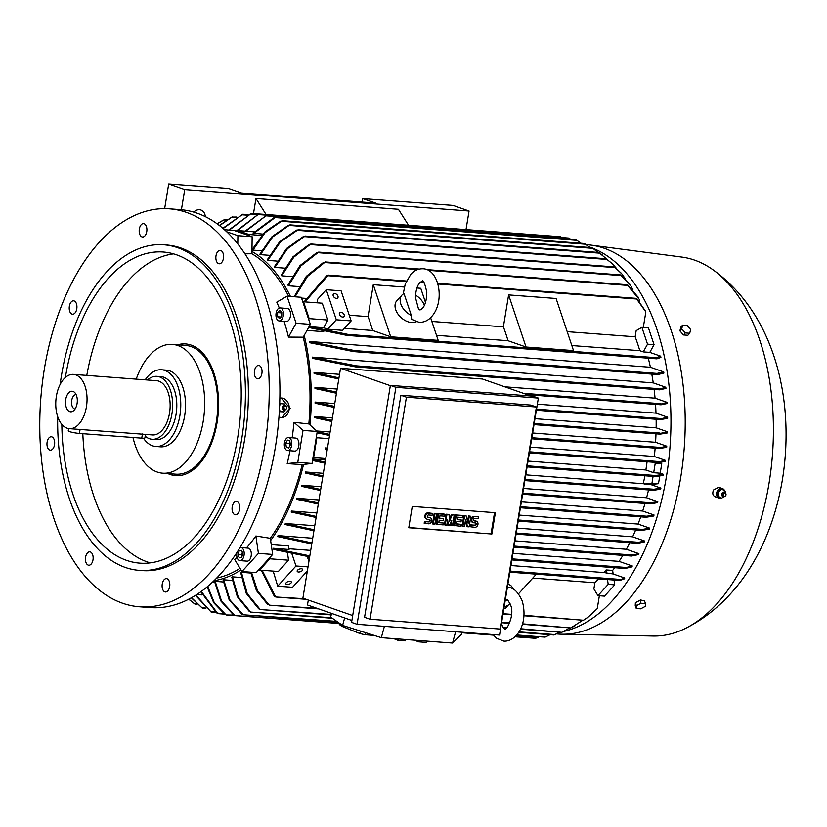 <?xml version="1.0" encoding="UTF-8"?>
<svg xmlns="http://www.w3.org/2000/svg" width="827" height="827" viewBox="0 0 827 827"><rect width="100%" height="100%" fill="white"/><g stroke="black" fill="none" stroke-linecap="round" stroke-linejoin="round"><path stroke-width="1.24" d="M307.541 557.253L308.729 557.346L307.685 557.698M307.334 556.654L308.729 557.346M411.298 315.387A14.514 9.593 -137.8 0 1 401.922 295.125A14.514 9.593 -137.8 0 1 404.01 293.595L411.298 315.387L411.712 319.398L419.103 322.313C423.92 322.468 428.035 320.638 431.425 316.824C445.391 301.907 439.23 269.313 423.145 268.775C418.317 268.62 414.213 270.45 410.823 274.264L405.24 284.075L403.194 294.05M418.462 308.833L415.392 297.265C415.857 290.091 417.377 285.181 419.961 282.555L422.215 281.077C423.321 279.671 424.861 283.403 426.804 292.272C426.649 300.118 425.14 305.535 422.277 308.543L420.023 310.022L418.462 308.833M415.485 295.105A14.514 9.593 -137.8 0 1 424.385 305.308M416.25 321.775A14.514 9.593 -137.8 0 1 411.577 322.54A14.514 9.593 -137.8 0 1 397.797 313.826A14.514 9.593 -137.8 0 1 396.805 300.77L401.922 295.125M430.598 317.692L438.186 340.383L390.695 336.796L373.277 284.695L404.351 287.041M425.512 302.486L420.757 288.282L416.942 287.992M436.491 335.328L508.026 340.724A169.421 96.862 -85.7 0 0 503.385 326.851L431.849 321.445M526.034 347.02L508.615 294.908L556.095 298.495L573.524 350.607L526.034 347.02L508.026 340.724M503.385 326.851L508.615 294.908M571.829 345.552L639.798 350.679A169.421 96.862 -85.7 0 0 635.157 336.806L567.188 331.668M635.157 336.806L636.17 330.655L641.897 327.347L648.43 327.833L654.054 344.673L649.795 352.385L660.639 356.168A189.424 108.306 94.3 0 1 660.907 357.388L656.927 358.835L347.061 335.431L309.412 327.657L310.373 326.748L348.043 334.418L348.477 335.08M649.795 352.385L643.272 351.899L639.798 350.679M643.272 351.899L647.531 344.177L641.897 327.347M390.695 336.796L372.677 330.5A169.421 96.862 -85.7 0 0 368.046 316.627L373.277 284.695M344.383 328.371L372.677 330.5M368.046 316.627L349.242 315.211M351.144 320.907L341.096 290.846L326.252 289.719L336.31 319.791L351.144 320.907L342.616 330.324L327.781 329.198L336.31 319.791M339.442 314.456A2.905 1.923 -137.8 0 1 339.67 312.689A2.905 1.923 -137.8 0 1 342.078 312.534A2.905 1.923 -137.8 0 1 344.187 314.818A2.905 1.923 -137.8 0 1 343.97 316.586A2.905 1.923 -137.8 0 1 341.551 316.741A2.905 1.923 -137.8 0 1 339.442 314.456M333.209 295.818A2.905 1.923 -137.8 0 1 333.436 294.05A2.905 1.923 -137.8 0 1 335.845 293.885A2.905 1.923 -137.8 0 1 337.954 296.18A2.905 1.923 -137.8 0 1 337.736 297.947A2.905 1.923 -137.8 0 1 335.317 298.102A2.905 1.923 -137.8 0 1 333.209 295.818M317.123 302.806L317.723 299.136L326.252 289.719M303.55 301.783L302.92 302.144L308.709 319.47L309.184 318.622L303.55 301.783L322.251 303.199L327.874 320.039L323.615 327.75L327.781 329.198M309.184 318.622L327.874 320.039M406.47 281.004L328.298 275.102L305.07 301.896M326.562 275.918L328.743 275.288M304.088 301.824L326.861 275.453M636.945 298.878L645.37 310.931A189.424 108.306 94.3 0 1 645.846 311.934L636.19 298.361L437.783 283.372M636.149 298.506L637.359 299.395M323.936 331.1L323.626 331.658L306.993 330.407M323.615 327.75L310.373 326.748M348.632 334.77L346.348 335.069M657.134 358.546L656.038 357.988M656.193 358.318L656.204 357.698L660.639 356.168M647.531 344.177L654.054 344.673M645.846 311.934L643.303 327.451M299.157 286.597L288.365 285.78A169.421 96.862 -85.7 0 0 287.868 284.953L300.005 265.581L317.02 252.452M292.086 276.6L281.738 275.815A169.421 96.862 -85.7 0 0 281.221 275.122L293.016 256.804L309.298 244.337M284.777 268.155L274.853 267.41A169.421 96.862 -85.7 0 0 274.316 266.821L286.68 248.4L303.623 236.377M277.252 261.105L267.741 260.391A169.421 96.862 -85.7 0 0 267.183 259.905L279.609 241.794L296.511 230.102M269.519 255.336L260.422 254.654A169.421 96.862 -85.7 0 0 259.854 254.261L272.011 236.667L288.468 225.202M261.611 250.788L252.907 250.126A169.421 96.862 -85.7 0 0 252.586 249.961L251.987 249.919M290.453 296.459A169.421 96.862 -85.7 0 0 251.966 251.439L251.935 253.775L244.957 253.817M305.938 298.402L301.555 298.082M294.309 296.748A169.421 96.862 -85.7 0 0 294.226 296.583L306.341 276.311L323.667 262.283M419.341 269.054L325.321 261.952L307.51 276.383L295.012 296.8M323.254 262.769L325.735 262.097M639.302 301.442L639.581 299.746A189.424 108.306 94.3 0 1 639.581 299.746L627.031 284.736L426.866 269.623M626.98 284.85L628.572 285.832M280.86 221.047L265.136 231.725L253.176 248.079L252.586 249.961M248.906 234.486L237.69 230.568L237.359 231.57L248.896 235.602L248.906 234.486L261.642 235.447M577.618 240.874L575.623 239.634L275.836 216.994L274.399 217.346L253.103 233.183L262.852 234.082M237.69 230.568L254.261 231.818M275.887 217.005L253.703 233.39M580.967 243.252L576.977 240.368L274.998 217.553M245.112 231.126L266.707 215.247L245.795 231.178M570.692 239.292L568.842 238.062L266.707 215.247M568.862 238.073L569.421 238.569L568.862 238.073M589.837 247.5L584.462 243.52L282.265 220.695L265.116 232.614L252.907 250.126M280.157 221.615L282.358 220.716M598.097 252.421L591.967 247.666L289.936 224.851L272.714 236.915L260.422 254.654M287.817 225.761L290.06 224.882M607.111 259.378L598.748 252.473L298.071 229.761L280.363 242.053L267.741 260.391M295.87 230.65L298.258 229.813M598.748 252.473L602.263 254.923M616.653 268.62L612.487 263.865L606.067 258.758L305.215 236.036L287.486 248.679L274.853 267.41M303.033 236.904L305.452 236.098M606.067 258.758L612.114 263.513M625.636 279.185L621.749 273.799L614.337 266.914L310.828 243.986L293.833 257.125L281.738 275.815M308.812 244.864L311.107 244.079M614.358 266.987L615.898 268.051M632.934 289.895L630.453 285.098L620.405 274.905L318.643 252.111L300.883 265.922L288.365 285.78M316.555 252.959L318.995 252.235M620.384 274.998L622.007 276.032M628.003 285.274L638.289 297.42M621.346 275.443L630.122 284.633M615.185 267.441L621.397 273.396M570.857 239.272L265.829 215.806M217.046 223.724L223.042 220.302M226.34 220.116L223.848 219.93L217.16 223.807M224.107 219.786L225.006 219.393M219.331 225.43L231.829 217.108L236.729 217.015M235.757 217.573L231.756 217.263L219.569 225.616M232.759 216.726L230.888 217.656M222.845 228.283L242.818 214.224L223.156 228.541M248.11 214.617L242.818 214.224M228.8 230.04L251.284 213.407L229.379 230.082M258.593 213.945L251.284 213.407M236.15 231.157L258.758 213.945L236.667 231.333M562.567 237.98L560.665 236.749L258.758 213.945M362.236 202.088L362.805 198.625L453.031 205.437L469.054 211.03L466.014 229.596M362.805 198.625L375.623 203.101L241.474 192.97L228.645 188.484L168.698 183.956L184.721 189.559L469.054 211.03M168.698 183.956L164.656 208.652M193.735 212.105A8.704 7.061 -70.8 0 1 200.92 210.037A8.704 7.061 -70.8 0 1 205.292 216.622M181.413 209.748L184.721 189.559M253.507 213.562L255.967 198.532L398.428 209.293L408.528 225.254M266.067 214.493L255.967 198.532M562.205 237.566L257.817 214.503M224.489 229.71L234.113 230.444L237.359 231.57M226.712 231.756L237.897 235.664L237.794 243.903M248.896 235.602L252.142 236.739L237.897 235.664M252.142 236.739L251.966 251.439M279.299 308.047A166.062 94.94 -85.7 0 0 276.776 302.134L287.041 296.2L301.297 297.275L302.92 302.144M287.041 296.2L296.097 323.264L288.458 337.096A166.062 94.94 -85.7 0 0 284.095 321.321M308.709 319.47L310.342 324.339L296.097 323.264M310.342 324.339L303.24 337.199L288.458 337.096M648.265 358.184A169.421 96.862 94.3 0 1 650.404 367.25L663.699 371.892A189.424 108.306 94.3 0 1 663.895 373.08L657.775 374.569L353.708 351.609L309.649 342.709A169.421 96.862 -85.7 0 0 309.391 341.489L650.404 367.25M303.24 337.199A167.24 95.622 94.3 0 1 308.843 423.962L309.991 424.995A169.421 96.862 -85.7 0 0 304.212 335.442M316.71 430.991L330.107 432.004M331.823 421.512L314.477 417.625A169.421 96.862 -85.7 0 0 314.549 416.529L332.423 417.883M334.129 407.432L315.097 403.204A169.421 96.862 -85.7 0 0 315.118 402.077L334.759 403.566M534.986 418.689L656.142 427.838L667.513 431.808A189.424 108.306 94.3 0 1 667.482 432.924L660.194 434.144M656.142 419.268A169.421 96.862 94.3 0 1 656.142 427.838M336.455 393.259L315.004 388.525A169.421 96.862 -85.7 0 0 314.973 387.377L337.137 389.052M537.364 404.176L655.987 413.138L667.637 417.211A189.424 108.306 94.3 0 1 667.658 418.338L660.484 419.599L536.372 410.223L660.37 419.589M655.542 404.372A169.421 96.862 94.3 0 1 655.987 413.138M338.791 378.973L314.136 373.566A169.421 96.862 -85.7 0 0 314.033 372.408L339.546 374.331M504.749 386.809L655.056 398.169L667.089 402.367A189.424 108.306 94.3 0 1 667.162 403.514L661.021 404.796L527.316 394.696L660.928 404.775M654.126 389.424A169.421 96.862 94.3 0 1 655.056 398.169M312.389 358.308A169.421 96.862 -85.7 0 0 312.224 357.13L653.237 382.88L665.807 387.274A189.424 108.306 94.3 0 1 665.931 388.442L659.501 389.827L355.445 366.857L312.389 358.308M651.779 374.124A169.421 96.862 94.3 0 1 653.237 382.88M355.455 350.999L352.809 351.186M309.391 341.489L354.7 350.596L355.31 351.258M658.137 374.249L656.71 373.752M656.845 374.042L657.031 373.432L663.699 371.892M312.224 357.13L356.292 365.834L357.016 366.516L355.445 366.857M659.936 389.465L658.519 389.052M658.612 389.3L665.807 387.274M314.033 372.408L338.967 377.867M661.486 404.393L660.194 404.072M660.246 404.269L667.089 402.367M314.973 387.377L336.63 392.163M661.073 419.175L659.626 418.917M659.657 419.072L667.637 417.211M351.888 620.477L307.489 604.982L308.295 600.04M352.705 615.546L302.899 598.159L340.538 368.294L482.41 379.014L531.182 396.04M357.088 624.292L351.578 622.369L390.385 385.403L532.846 396.164L538.356 398.087L395.895 387.325L357.088 624.292L499.56 635.053L538.356 398.087M364.552 617.304L400.909 395.265L530.903 405.085L536.413 407.008L406.419 397.187L370.062 619.227L364.552 617.304M370.062 619.227L500.056 629.047L536.413 407.008M491.879 534.015L408.776 527.74L412.27 506.424L495.373 512.699L491.879 534.015L408.807 527.523M494.536 512.637L491.073 533.735M462.893 526.385L462.097 526.106L463.823 515.541L465.384 515.655L466.18 515.934L468.123 523.326L469.302 516.172L470.852 516.296L469.126 526.861L467.565 526.747L465.622 519.356L464.454 526.51L462.893 526.385L464.629 515.821L466.18 515.934M467.606 521.341L468.495 515.893L470.852 516.296M467.565 526.747L466.769 526.468L465.343 521.062M445.236 525.052L444.43 524.773L446.166 514.208L448.244 514.363L449.04 514.642L449.537 521.289L452.162 514.88L454.24 515.035L452.503 525.61L450.953 525.486L451.811 520.204L449.392 525.372L448.348 525.29L447.655 519.894L446.797 525.176L445.236 525.052L446.962 514.487L449.04 514.642M449.392 519.397L451.356 514.601L454.24 515.035M450.953 525.486L450.146 525.207L450.508 522.974M448.348 525.29L447.552 525.011L447.231 522.509M433.286 524.153L432.49 523.873L434.216 513.309L436.573 513.701L434.847 524.266L433.286 524.153L435.023 513.588L436.573 513.701M424.975 523.522L425.285 521.661L428.924 521.94A1.272 1.034 109.2 0 0 429.327 519.449L427.766 519.335A3.174 2.574 109.2 0 1 427.228 519.222A3.174 2.574 109.2 0 1 425.75 515.697A3.174 2.574 109.2 0 1 428.789 513.112L432.418 513.391L432.118 515.252L428.479 514.983A1.272 1.034 109.2 0 0 428.076 517.464L429.637 517.588A3.174 2.574 109.2 0 1 430.174 517.692A3.174 2.574 109.2 0 1 431.653 521.217A3.174 2.574 109.2 0 1 428.613 523.801L424.179 523.243L424.478 521.382L428.117 521.651A1.272 1.034 109.2 0 0 429.079 519.428M427.228 519.222L426.432 518.942A3.174 2.574 -70.8 0 1 424.944 515.417A3.174 2.574 -70.8 0 1 427.983 512.833L432.418 513.391M427.528 517.206L428.831 517.299A3.174 2.574 -70.8 0 1 429.368 517.413L430.174 517.692M443.458 523.036L443.158 524.897L436.118 524.153L437.855 513.577L444.089 514.053L444.885 514.332L444.585 516.193L439.912 515.841L439.499 518.333L443.654 518.643L443.355 520.503L439.199 520.193L438.786 522.685L443.458 523.036L438.827 522.468M439.54 518.115L443.654 518.643M461.125 524.37L460.815 526.23L453.785 525.486L455.512 514.911L461.745 515.386L462.551 515.666L462.241 517.526L457.569 517.175L457.155 519.666L461.311 519.976L461.011 521.837L456.855 521.527L456.442 524.018L461.125 524.37L456.483 523.801M457.197 519.449L461.311 519.976M471.204 527.016L471.514 525.155L475.143 525.424A1.272 1.034 109.2 0 0 475.556 522.943L473.995 522.819A3.174 2.574 109.2 0 1 473.457 522.716A3.174 2.574 109.2 0 1 471.979 519.191A3.174 2.574 109.2 0 1 475.008 516.606L478.647 516.875L478.347 518.746L474.708 518.467A1.272 1.034 109.2 0 0 474.295 520.958L475.856 521.072A3.174 2.574 109.2 0 1 476.393 521.186A3.174 2.574 109.2 0 1 477.882 524.711A3.174 2.574 109.2 0 1 474.843 527.295L470.398 526.737L470.708 524.876L474.347 525.145A1.272 1.034 109.2 0 0 475.298 522.922M473.457 522.716L472.651 522.426A3.174 2.574 -70.8 0 1 471.173 518.911A3.174 2.574 -70.8 0 1 474.212 516.327L478.647 516.875M473.747 520.7L475.06 520.793A3.174 2.574 -70.8 0 1 475.597 520.907L476.393 521.186M471.514 525.155L470.708 524.876M454.581 525.765L456.318 515.19L462.551 515.666M456.318 515.19L455.512 514.911M436.925 524.432L438.651 513.856L444.885 514.332M438.651 513.856L437.855 513.577M425.285 521.661L424.478 521.382M435.023 513.588L434.216 513.309M452.162 514.88L451.356 514.601M446.962 514.487L446.166 514.208M469.302 516.172L468.495 515.893M464.629 515.821L463.823 515.541M406.419 397.187L400.909 395.265M395.895 387.325L390.385 385.403M390.344 385.682L340.538 368.294M344.642 617.945L342.605 625.419L330.624 617.066L331.617 613.407M342.605 625.419L381.319 637.658L452.555 643.044L461.321 634.392L461.911 632.21M418.969 640.501L418.617 641.824L426.153 642.393L426.515 641.07M418.617 641.824L414.472 640.16M374.259 635.425L364.934 634.722L365.493 632.655M364.934 634.722A25.399 6.668 -164.7 0 1 359.714 633.461L342.099 626.411A25.399 6.668 -164.7 0 1 339.318 624.468L339.122 622.989L234.982 615.598L221.564 601.126L215.185 581.35L223.311 581.97M342.099 626.411L342.409 625.284M360.376 631.032L359.714 633.461M339.628 623.341L339.318 624.468M398.2 638.93L397.839 640.253L405.375 640.822L405.737 639.498M397.839 640.253L393.693 638.589M381.319 637.658L384.4 626.359M452.555 643.044L455.636 631.735M327.471 448.069L325.425 447.914L325.259 448.978L327.254 449.392M325.425 447.914L327.43 448.317M329.539 435.488L317.051 432.779M316.875 437.741L316.317 437.245L312.968 457.713L313.609 457.631L316.875 437.741L329.012 438.651M313.609 457.631L325.755 458.551M325.518 460.008L312.751 459.037M312.689 459.419L325.166 462.138M646.145 517.247L645.701 516.761L646.145 517.247L653.723 516.007A189.424 108.306 94.3 0 0 654.043 514.994L646.755 516.213L520.576 506.682M645.649 516.865L647.179 516.596M650.353 503.87L649.857 503.374L650.353 503.87L657.506 502.682A189.424 108.306 94.3 0 0 657.775 501.648L650.808 502.826L522.788 493.15M649.836 503.447L651.262 503.24M653.588 490.308L653.03 489.801L653.588 490.308L660.68 489.139A189.424 108.306 94.3 0 0 660.897 488.095L653.909 489.253L525.031 479.515M653.02 489.842L654.415 489.708M525.786 474.853L643.292 483.733A169.421 96.862 -85.7 0 0 644.864 475.783M644.305 484.084L651.965 483.195L658.488 483.681L650.839 484.581L643.292 483.733M651.965 483.195L653.072 476.404M656.235 476.021L654.705 476.073L656.235 476.021M655.191 476.559L527.099 466.883L654.705 476.073M527.264 465.818L655.594 475.515L663.44 474.336A189.424 108.306 94.3 0 1 663.347 474.863A189.424 108.306 94.3 0 1 663.264 475.401L655.418 476.579M528.05 461.084L645.866 469.984A169.421 96.862 -85.7 0 0 647.076 461.766M653.681 472.713L655.222 463.296L661.745 463.792L660.204 473.199L653.681 472.713L645.866 469.984M655.222 463.296L654.095 462.293M658.943 462.076L657.568 462.055L658.943 462.076M657.568 462.097L665.394 460.37A189.424 108.306 94.3 0 1 665.259 461.445L658.271 462.603M660.308 447.965L658.933 447.872L660.308 447.965M658.933 447.955L666.758 446.198A189.424 108.306 94.3 0 1 666.676 447.293L659.708 448.461M660.763 433.679L659.295 433.503L660.763 433.679M659.315 433.627L667.513 431.808M315.118 402.077L334.304 406.346M314.549 416.529L331.999 420.426M317.227 431.704L329.715 434.423M325.001 463.192L312.513 460.484M322.747 476.921L305.297 473.013A169.421 96.862 -85.7 0 0 305.577 471.99L323.336 473.323M305.577 471.99L322.923 475.866M320.514 490.545L301.328 486.276A169.421 96.862 -85.7 0 0 301.659 485.273L321.145 486.741M301.659 485.273L320.69 489.501M521.361 501.865L642.682 511.024L654.043 514.994M644.998 503.467A169.421 96.862 94.3 0 1 642.682 511.024M523.563 488.457L646.59 497.751L657.775 501.648M648.544 489.925A169.421 96.862 94.3 0 1 646.59 497.751M650.839 484.581L660.897 488.095M659.708 476.269L658.488 483.681M660.204 473.199L663.44 474.336M660.277 462.479L661.745 463.792M530.324 447.128L654.312 456.494L665.394 460.37M655.129 448.131A169.421 96.862 94.3 0 1 654.312 456.494M532.64 433.007L655.563 442.29L666.758 446.198M655.987 433.834A169.421 96.862 94.3 0 1 655.563 442.29M309.991 424.995L317.258 431.487L316.317 437.245M317.258 431.487L303.013 430.412L297.782 462.386L287.196 463.627A166.062 94.94 -85.7 0 0 289.988 450.736M312.968 457.713L312.027 463.461L297.782 462.386M312.027 463.461L302.186 464.609L287.196 463.627M640.718 516.844A169.421 96.862 94.3 0 1 638.051 524.06L649.681 528.122A189.424 108.306 94.3 0 1 649.319 529.115L641.845 530.407L641.504 529.921L641.845 530.407M302.186 464.609A167.24 95.622 94.3 0 1 270.305 538.294L270.636 540.507A169.421 96.862 -85.7 0 0 303.53 464.454M271.235 544.642L288.53 545.944L289.047 549.479L273.282 548.28L273.902 549.5L309.66 556.871M288.943 548.756L310.714 550.4M510.941 565.534L604.03 572.563A169.421 96.862 -85.7 0 0 606.108 569.937L612.631 570.423L613.148 573.959L624.778 578.021A189.424 108.306 94.3 0 1 624.158 578.931L619.733 580.451M614.678 567.694A169.421 96.862 94.3 0 1 612.631 570.423M311.779 543.918L277.448 536.537A169.421 96.862 -85.7 0 0 278.058 535.617L312.709 538.232M512.936 553.356L619.072 561.378L632.304 565.999A189.424 108.306 94.3 0 1 631.756 566.929L625.088 568.48M622.845 555.382A169.421 96.862 94.3 0 1 619.072 561.378M313.929 530.779L284.819 524.463A169.421 96.862 -85.7 0 0 285.336 523.512L314.756 525.734M514.983 540.858L626.359 549.273L638.878 553.645A189.424 108.306 94.3 0 1 638.403 554.607L631.508 556.033M629.802 542.708A169.421 96.862 94.3 0 1 626.359 549.273M316.11 517.485L291.166 512.027A169.421 96.862 -85.7 0 0 291.621 511.055L316.844 512.967M517.071 528.091L632.634 536.816L644.646 541.013A189.424 108.306 94.3 0 1 644.233 541.995L637.741 543.298M635.674 529.942A169.421 96.862 94.3 0 1 632.634 536.816M318.302 504.077L296.645 499.291A169.421 96.862 -85.7 0 0 297.027 498.299L318.974 499.953M519.201 515.076L638.051 524.06M297.027 498.299L318.478 503.033M641.421 530.066L642.972 529.714M291.621 511.055L316.276 516.462M637.441 542.998L638.857 542.574M285.336 523.512L314.095 529.756M631.218 555.775L632.779 555.289M278.058 535.617L311.944 542.905M624.85 568.252L626.452 567.704M613.148 573.959L604.03 572.563M606.615 573.462L606.108 569.937M287.455 552.684L288.551 560.199L278.317 571.498L259.616 570.082L269.85 558.783L269.695 557.718L259.161 569.338L259.616 570.082M269.85 558.783L288.551 560.199M273.189 571.106L277.707 586.157L295.994 565.978L291.859 553.614M307.355 570.94L292.551 587.273L277.707 586.157M308.016 566.888L295.994 565.978M290.98 583.066A2.905 1.406 -18.5 0 1 288.065 584.462A2.905 1.406 -18.5 0 1 285.853 583.8A2.905 1.406 -18.5 0 1 286.225 582.704A2.905 1.406 -18.5 0 1 289.14 581.309A2.905 1.406 -18.5 0 1 291.352 581.96A2.905 1.406 -18.5 0 1 290.98 583.066M302.31 570.558A2.905 1.406 -18.5 0 1 299.395 571.953A2.905 1.406 -18.5 0 1 297.182 571.292A2.905 1.406 -18.5 0 1 297.565 570.196A2.905 1.406 -18.5 0 1 300.48 568.8A2.905 1.406 -18.5 0 1 302.692 569.452A2.905 1.406 -18.5 0 1 302.31 570.558M308.916 561.388L307.282 556.478M508.326 605.054L505.359 608.321L503.953 608.217M518.529 593.786L536.32 574.155M507.871 584.296A14.514 7.05 -18.5 0 1 512.223 587.449L512.709 588.886M510.166 603.917A14.514 7.05 -18.5 0 1 504.16 606.935M505.183 600.712L507.013 599.895C506.992 598.81 508.15 600.443 510.497 604.816C515.314 615.391 505.628 632.097 504.832 628.83C504.615 629.616 503.447 627.982 501.358 623.909M532.784 578.063L594.882 582.746A169.421 96.862 -85.7 0 0 598.614 578.869M607.504 579.541L608.196 584.338L597.962 595.636L593.879 588.907L594.882 582.746M273.282 548.28L309.815 555.878M619.63 580.285L620.932 579.634M274.326 596.267L261.218 570.206M276.063 596.97L274.171 595.843M262.118 570.268L275.722 596.991L304.481 598.707M584.968 619.32L583.469 620.188M523.894 615.288L583.438 620.24L588.421 616.89L597.259 608.61L599.368 595.75M587.914 617.262L584.41 619.692M597.962 595.636L604.496 596.133L614.73 584.834L608.196 584.338M614.027 580.027L614.73 584.834M510.032 571.085L620.86 579.458L624.778 578.021M512.037 558.856L626.266 567.487L632.304 565.999M514.125 546.089L632.541 555.031L638.878 553.645M516.265 533.043L638.599 542.285L644.646 541.013M518.395 519.997L642.61 529.383L649.681 528.122M270.636 540.507L272.662 554.452L269.695 557.718M272.662 554.452L258.417 553.377L241.96 571.529L234.641 559.455A166.062 94.94 -85.7 0 0 237.049 557.377M259.161 569.338L256.205 572.615L241.96 571.529M213.976 580.709A169.421 96.862 -85.7 0 0 240.988 569.927M212.549 582.063L214.648 582.218M233.503 614.864L220.799 600.94L214.534 581.422A169.421 96.862 -85.7 0 0 215.185 581.35M241.773 614.027L229.141 599.771L223.042 579.954A169.421 96.862 -85.7 0 0 223.703 579.789L232.211 580.43M249.196 611.339L237.349 596.743L231.767 577.122A169.421 96.862 -85.7 0 0 232.449 576.832L241.36 577.515M258.665 608.796L246.312 593.445L240.74 572.739A169.421 96.862 -85.7 0 0 241.443 572.325L250.808 573.039M267.638 604.413L256.422 590.54L250.664 572.191M269.561 605.147L267.379 603.968M251.48 572.253L257.538 590.871L269.261 605.157L317.03 608.31M572.697 627.031L570.806 627.91M522.302 624.282L570.764 627.941L582.859 620.198M570.785 627.931L522.437 623.827M260.484 609.54L258.355 608.331M241.443 572.325L247.232 593.579L260.247 609.53L331.338 614.451M520.648 628.747L561.843 632.314L569.958 627.879M250.839 612.073L248.875 610.864M232.449 576.832L238.197 596.877L250.664 612.063L331.565 617.717M518.736 632.324L554.049 634.991L559.61 632.148M243.438 614.781L241.36 613.541M223.703 579.789L229.958 599.947L243.303 614.771L336.806 621.377M516.813 634.971L545.158 637.11L516.441 635.405M339.184 623.475L235.054 615.608L233.038 614.368M528.091 637.762L515.107 636.78L535.586 638.31L538.739 637.09M224.758 614.223L213.676 602.676L207.174 586.819M339.184 623.496L226.195 614.957L224.282 613.727M207.701 586.374L214.276 602.676L226.133 614.947L233.845 615.071M216.684 612.91L200.837 591.729M224.644 614.141L218.028 613.644L216.157 612.414M201.292 591.398L217.429 613.138L223.91 613.624M196.733 594.52L202.108 594.933M195.844 595.089L211.195 612.063L195.472 595.326M215.278 611.918L210.482 611.556L211.195 612.063M191.554 597.652L202.388 608.186L191.285 597.807M545.158 637.11L550.12 634.691M574.672 625.956L571.974 627.404M188.794 599.141L194.893 604.041L188.67 599.203M592.938 248.286A195.182 111.593 94.3 0 1 666.531 475.98A195.182 111.593 94.3 0 1 563.859 631.404M560.013 632.179A195.182 111.593 94.3 0 1 559.383 632.293M589.144 246.901A195.182 111.593 94.3 0 1 591.15 247.604M586.302 244.689L587.687 244.792A195.182 111.593 94.3 0 1 591.212 245.154A195.182 111.593 94.3 0 1 680.776 477.055A195.182 111.593 94.3 0 1 561.833 634.216A195.182 111.593 94.3 0 1 558.287 634.04L556.447 633.906M724.628 490.773A5.076 4.114 109.2 0 0 722.436 488.561L718.694 487.258L713.494 489.998C712.078 493.781 712.874 496.086 715.882 496.913M636.656 602.015L640.801 599.916L641.99 600.392M591.212 245.154L681.861 257.094A190.096 108.688 94.3 0 1 712.636 269.53A190.096 108.688 94.3 0 1 769.089 482.958A190.096 108.688 94.3 0 1 685.531 628.355A190.096 108.688 94.3 0 1 653.237 636.025L561.833 634.216M722.436 488.561A5.076 4.114 109.2 0 0 717.174 491.29A5.076 4.114 109.2 0 0 717.34 496.8A5.076 4.114 109.2 0 0 719.087 498.154A5.076 4.114 109.2 0 0 721.413 498.143M723.697 496.769L721.62 498.216L717.567 496.045L717.702 491.548L721.103 488.933L721.899 489.212M718.146 496.21L721.785 498.309M717.567 496.045L718.363 496.324M718.487 491.558L718.332 496.582M721.878 493.44A1.923 1.561 109.2 0 0 721.961 495.559M723.067 492.396A1.923 1.561 109.2 0 0 721.878 493.43L722.571 496.407A2.357 1.912 109.2 0 0 723.387 496.727M722.074 489.046L718.281 491.972M725.32 491.197L721.682 489.088M725.238 492.561L725.155 491.093M724.917 492.365A2.357 1.912 109.2 0 0 722.571 496.407M725.941 493.915A2.316 1.881 109.2 0 0 722.384 493.554A2.316 1.881 109.2 0 0 725.155 496.148M723.532 494.06A1.633 1.323 109.2 0 0 725.837 495.394A1.633 1.323 109.2 0 0 723.532 494.06M718.508 491.827L717.702 491.548M645.453 603.576L644.44 600.567L639.995 600.237L635.384 602.687L635.239 605.478L636.242 608.486L636.387 605.695L640.997 603.245L645.453 603.576L645.298 606.367L640.698 608.827L636.242 608.486M635.384 602.687L636.387 605.695M639.995 600.237L640.997 603.245M682.337 333.684L681.562 332.795M682.647 325.114L680.817 327.13L679.897 330.872L683.433 334.956L687.888 335.286L689.718 333.271L685.263 332.93L681.727 328.857L682.647 325.114L687.103 325.456L690.638 329.528L689.718 333.271M683.433 334.956L685.263 332.93M679.897 330.872L681.727 328.857M251.935 253.775A167.24 95.622 94.3 0 1 288.654 296.324M292.158 437.803A166.062 94.94 -85.7 0 0 293.967 422.328L308.843 423.962M279.867 398.159L281.128 398.014L290.143 408.393L281.738 417.594L278.947 417.149M281.035 398.014A9.8 8.022 -91.5 0 1 289.212 408.414A9.8 8.022 -91.5 0 1 281.593 417.604M169.535 208.838L180.214 209.644A199.534 114.085 94.3 0 1 197.188 213.211A199.534 114.085 94.3 0 1 277.49 432.211A199.534 114.085 94.3 0 1 150.163 607.576L139.474 606.77A199.534 114.085 94.3 0 1 122.51 603.203A199.534 114.085 94.3 0 1 42.208 384.204A199.534 114.085 94.3 0 1 169.535 208.838A199.534 114.085 94.3 0 1 186.499 212.405A199.534 114.085 94.3 0 1 266.801 431.405A199.534 114.085 94.3 0 1 139.474 606.77M165.545 578.735A6.709 3.835 94.3 0 1 166.475 578.611A6.709 3.835 94.3 0 1 169.824 584.782A6.709 3.835 94.3 0 1 166.392 591.874A6.709 3.835 94.3 0 1 165.462 591.998A6.709 3.835 94.3 0 1 162.102 585.826A6.709 3.835 94.3 0 1 165.545 578.735M91.704 552.963A6.709 3.835 94.3 0 1 92.841 560.613A6.709 3.835 94.3 0 1 88.789 565.223A6.709 3.835 94.3 0 1 86.876 564.117A6.709 3.835 94.3 0 1 85.739 556.457A6.709 3.835 94.3 0 1 89.802 551.847A6.709 3.835 94.3 0 1 91.704 552.963M54.654 442.156A6.709 3.835 94.3 0 1 50.313 450.167A6.709 3.835 94.3 0 1 46.984 444.792A6.709 3.835 94.3 0 1 51.326 436.78A6.709 3.835 94.3 0 1 54.654 442.156M76.094 311.221A6.709 3.835 94.3 0 1 72.58 314.208A6.709 3.835 94.3 0 1 69.499 310.549A6.709 3.835 94.3 0 1 70.068 303.798A6.709 3.835 94.3 0 1 73.593 300.821A6.709 3.835 94.3 0 1 76.663 304.481A6.709 3.835 94.3 0 1 76.094 311.221M143.464 236.873A6.709 3.835 94.3 0 1 142.533 236.998A6.709 3.835 94.3 0 1 139.184 230.826A6.709 3.835 94.3 0 1 142.616 223.735A6.709 3.835 94.3 0 1 143.547 223.61A6.709 3.835 94.3 0 1 146.906 229.792A6.709 3.835 94.3 0 1 143.464 236.873M217.305 262.655A6.709 3.835 94.3 0 1 216.167 254.995A6.709 3.835 94.3 0 1 220.22 250.385A6.709 3.835 94.3 0 1 222.132 251.501A6.709 3.835 94.3 0 1 223.269 259.151A6.709 3.835 94.3 0 1 219.207 263.772A6.709 3.835 94.3 0 1 217.305 262.655M254.354 373.463A6.709 3.835 94.3 0 1 258.696 365.451A6.709 3.835 94.3 0 1 262.025 370.827A6.709 3.835 94.3 0 1 257.683 378.838A6.709 3.835 94.3 0 1 254.354 373.463M232.914 504.387A6.709 3.835 94.3 0 1 236.429 501.41A6.709 3.835 94.3 0 1 239.51 505.059A6.709 3.835 94.3 0 1 238.941 511.81A6.709 3.835 94.3 0 1 235.416 514.787A6.709 3.835 94.3 0 1 232.346 511.138A6.709 3.835 94.3 0 1 232.914 504.387M60.133 384.483A163.25 93.337 94.3 0 1 163.829 244.792L166.796 245.019A163.25 93.337 94.3 0 1 180.689 247.935A163.25 93.337 94.3 0 1 246.384 427.114A163.25 93.337 94.3 0 1 142.203 570.599L139.236 570.372A163.25 93.337 94.3 0 1 125.353 567.456A163.25 93.337 94.3 0 1 57.704 416.694M163.829 244.792A163.25 93.337 94.3 0 1 177.712 247.707A163.25 93.337 94.3 0 1 243.417 426.887A163.25 93.337 94.3 0 1 139.236 570.372M65.385 377.474A156.003 89.192 94.3 0 1 163.291 252.028A156.003 89.192 94.3 0 1 176.554 254.819A156.003 89.192 94.3 0 1 239.334 426.029A156.003 89.192 94.3 0 1 139.784 563.135A156.003 89.192 94.3 0 1 126.521 560.344A156.003 89.192 94.3 0 1 61.839 424.406M150.256 562.856A156.003 89.192 94.3 0 1 147.299 561.915A156.003 89.192 94.3 0 1 82.824 433.699M86.783 375.406A156.003 89.192 94.3 0 1 173.598 253.879M177.64 344.797A66.026 37.753 94.3 0 1 191.213 345.117A66.026 37.753 94.3 0 1 217.087 422.514A66.026 37.753 94.3 0 1 170.031 474.44A66.026 37.753 94.3 0 1 167.912 473.582M136.228 379.138A64.578 36.926 94.3 0 1 172.429 344.404L185.486 345.386A64.578 36.926 94.3 0 1 190.975 346.544A64.578 36.926 94.3 0 1 216.963 417.418A64.578 36.926 94.3 0 1 175.758 474.171L162.702 473.189A64.578 36.926 94.3 0 1 157.202 472.031A64.578 36.926 94.3 0 1 132.982 437.493M172.429 344.404A64.578 36.926 94.3 0 1 177.919 345.552A64.578 36.926 94.3 0 1 203.225 421.243A64.578 36.926 94.3 0 1 162.702 473.189M145.211 379.82A38.456 21.988 94.3 0 1 161.554 369.772L166.299 370.134A38.456 21.988 94.3 0 1 169.576 370.816A38.456 21.988 94.3 0 1 184.648 415.898A38.456 21.988 94.3 0 1 160.51 446.828L155.765 446.466A38.456 21.988 94.3 0 1 152.488 445.784A38.456 21.988 94.3 0 1 143.464 438.217M161.554 369.772A38.456 21.988 94.3 0 1 164.821 370.465A38.456 21.988 94.3 0 1 180.307 412.673A38.456 21.988 94.3 0 1 155.765 446.466M147.433 379.986A31.56 18.049 94.3 0 1 156.882 376.337L161.038 376.647A31.56 18.049 94.3 0 1 176.089 414.203A31.56 18.049 94.3 0 1 156.282 439.592L152.127 439.282A31.56 18.049 94.3 0 1 145.19 436.17M156.882 376.337A31.56 18.049 94.3 0 1 171.933 413.893A31.56 18.049 94.3 0 1 152.127 439.282M73.448 374.393L156.551 380.678A27.208 15.558 94.3 0 1 169.535 413.055A27.208 15.558 94.3 0 1 152.457 434.94L69.354 428.665A27.208 15.558 94.3 0 1 56.37 396.278A27.208 15.558 94.3 0 1 73.448 374.393A27.208 15.558 94.3 0 1 86.432 406.77A27.208 15.558 94.3 0 1 69.354 428.665M65.715 399.544A10.306 5.892 94.3 0 1 74.471 392.298A10.306 5.892 94.3 0 1 77.087 403.514A10.306 5.892 94.3 0 1 73.055 411.112A10.306 5.892 94.3 0 1 67.214 409.417A10.306 5.892 94.3 0 1 65.715 399.544M75.03 409.076A7.257 4.145 94.3 0 1 71.711 400.454A7.257 4.145 94.3 0 1 76.125 394.613M145.48 434.413L144.901 437.928A7.257 0.899 -170.7 0 1 141.748 438.155L79.423 433.441A7.257 0.899 -170.7 0 1 69.478 431.601A7.257 0.899 -170.7 0 1 68.259 430.867L68.631 428.572M280.188 307.933L287.31 308.471A6.533 3.732 94.3 0 1 290.112 311.345A6.533 3.732 94.3 0 1 289.915 318.168A6.533 3.732 94.3 0 1 286.328 321.486L279.206 320.948A6.533 3.732 -85.7 0 0 282.793 317.63A6.533 3.732 -85.7 0 0 282.989 310.807A6.533 3.732 -85.7 0 0 280.188 307.933A6.533 3.732 -85.7 0 0 276.59 311.252A6.533 3.732 -85.7 0 0 276.404 318.075A6.533 3.732 -85.7 0 0 279.206 320.948M277.634 312.596L279.743 310.27L281.8 312.11L281.759 316.286L279.64 318.612L277.583 316.772L277.634 312.596L281.19 312.864L281.149 316.958M277.583 316.772L281.077 317.03M281.8 312.192L281.19 312.864M293.967 422.328L303.013 430.412M288.551 437.535L295.673 438.072A6.533 3.732 94.3 0 1 298.795 445.836A6.533 3.732 94.3 0 1 294.691 451.097L287.569 450.55A6.533 3.732 -85.7 0 0 291.673 445.298A6.533 3.732 -85.7 0 0 288.551 437.535A6.533 3.732 -85.7 0 0 284.457 442.786A6.533 3.732 -85.7 0 0 287.569 450.55M287.486 440.088L289.801 440.894L290.38 444.854L288.633 447.996L286.328 447.19L285.749 443.231L287.486 440.088M289.998 442.259L289.316 443.499L289.688 446.094M285.749 443.231L289.316 443.499M286.328 447.19L288.974 447.397M246.394 548.001A166.062 94.94 -85.7 0 0 255.884 535.999L270.305 538.294M255.884 535.999L258.417 553.377M240.936 547.588L248.059 548.125A6.533 3.732 94.3 0 1 251.263 552.87A6.533 3.732 94.3 0 1 249.382 560.055A6.533 3.732 94.3 0 1 247.077 561.151L239.954 560.613A6.533 3.732 -85.7 0 0 242.259 559.507A6.533 3.732 -85.7 0 0 244.141 552.333A6.533 3.732 -85.7 0 0 240.936 547.588A6.533 3.732 -85.7 0 0 239.902 547.763M241.701 550.348L242.859 553.821L241.608 557.574L239.199 557.853L238.042 554.379L239.292 550.627L241.701 550.348M236.904 552.519A6.533 3.732 -85.7 0 0 239.954 560.613M239.292 550.627L241.856 550.823M242.363 552.353L241.598 554.648L242.094 556.116M238.042 554.379L241.598 554.648M240.006 568.314A167.24 95.622 94.3 0 1 216.633 578.073M279.629 405.623L280.518 403.659L279.702 403.679M284.953 404L279.702 403.607M285.077 405.499L284.292 403.948M282.917 406.119A1.923 1.571 88.5 0 0 282.999 409.417M279.443 409.468L280.188 411.629L283.961 411.908L285.16 409.934M284.684 405.416A2.357 1.933 88.5 0 0 283.899 410.016A2.357 1.933 88.5 0 0 284.798 410.027M286.225 406.564A2.316 1.892 88.5 0 0 282.7 407.577A2.316 1.892 88.5 0 0 286.276 408.807M286.618 407.804A1.633 1.334 88.5 0 0 283.94 407.608A1.633 1.334 88.5 0 0 286.618 407.804M280.188 411.629L279.33 411.598M283.961 411.908L279.361 411.65M328.422 275.742L406.202 281.614M419.878 282.648L424.292 282.979M437.959 284.012L636.583 299.012M347.226 335.442L656.865 358.825M348.043 334.418L656.204 357.698M325.269 262.572L417.614 269.55M428.489 270.367L627.6 285.408M281.593 221.274L585.65 244.234M289.347 225.43L593.062 248.369M297.555 230.351L599.792 253.176M304.801 236.625L606.997 259.461M310.57 244.596L615.112 267.607M318.478 252.731L621.098 275.587M241.711 214.762L246.984 215.154M250.23 213.945L257.125 214.462M353.894 351.609L657.672 374.559M354.7 350.596L657.031 373.432M355.641 366.868L659.398 389.817M356.292 365.834L658.912 388.7M523.346 393.311L660.608 403.679M536.547 409.148L660.173 418.493M475.856 521.072L475.06 520.793M475.008 516.606L474.212 516.327M475.143 525.424L474.347 525.145M429.637 517.588L428.831 517.299M428.789 513.112L427.983 512.833M428.924 521.94L428.117 521.651M520.4 507.747L645.939 517.237M650.249 503.87L522.612 494.226L650.156 503.85M653.485 490.308L524.856 480.59L653.392 490.287M658.168 462.603L529.394 452.876L658.065 462.593M529.569 451.8L658.302 461.528M531.699 438.796L659.501 448.451M531.864 437.731L659.605 447.376M660.091 434.144L534.015 424.623L659.977 434.134M534.19 423.548L659.936 433.048M641.742 530.396L518.219 521.072L641.649 530.386M516.089 534.108L637.586 543.287M631.425 556.033L513.949 547.154L631.342 556.013M625.005 568.48L511.861 559.931L624.933 568.469M509.856 572.15L619.63 580.451M503.054 613.706L511.593 614.358M501.648 622.255L509.752 622.865M503.095 627.424L506.765 627.693M519.005 631.88L555.02 634.598M461.9 632.283L493.088 634.64M515.572 636.335L536.785 637.937M201.664 607.669L205.282 607.938M194.107 603.524L196.464 603.7M141.748 438.155L142.43 433.989M79.423 433.441L80.105 429.285M420.436 282.059L423.817 282.317M637.979 296.893L638.589 297.937M629.802 284.178L630.453 285.098M621.056 272.982L621.749 273.799M611.742 263.162L612.487 263.865M601.87 254.613L602.645 255.233M225.016 219.382L227.239 219.558M520.4 507.757L646.032 517.247M531.689 438.806L659.605 448.461M516.089 534.118L637.658 543.298M506.527 587.563L507.943 587.594C513.226 587.232 517.981 591.667 522.199 600.909C528.753 623.961 516.234 641.824 503.901 641.132L496.758 638.392L493.037 634.567M509.856 572.16L619.671 580.451M275.836 597.011L306.176 599.306M502.971 614.172L511.562 614.812M523.863 615.743L583.417 620.24M588.421 616.89L587.408 617.645M269.375 605.178L318.726 608.899M501.575 622.71L509.556 623.32M260.35 609.551L331.213 614.895M503.498 627.91L506.289 628.127M520.441 629.192L561.833 632.324M250.757 612.083L332.309 618.245M243.386 614.781L337.55 621.894M461.776 632.738L493.461 635.126L461.766 632.758M211.226 612.073L215.992 612.435M202.388 608.186L205.882 608.455M575.178 625.667L574.165 626.246M194.893 604.041L197.012 604.206M715.035 496.748L719.087 498.154M721.878 493.43L724.08 492.106M712.636 269.53C774.268 313.371 795.305 399.699 782.476 479.247C772.036 542.719 739.71 601.064 685.531 628.355M283.899 410.016L282.193 407.618L283.775 405.468"/></g></svg>

